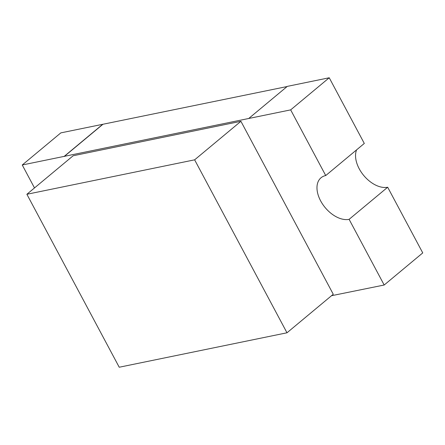 <?xml version="1.0" encoding="UTF-8"?>
<svg xmlns="http://www.w3.org/2000/svg" width="445" height="445" viewBox="0 0 445 445"><rect width="100%" height="100%" fill="white"/><g stroke="black" fill="none" stroke-linecap="round" stroke-linejoin="round"><path stroke-width="0.67" d="M325.729 175.553L290.663 109.876L329.233 77.769L364.299 143.446L325.729 175.553A25.615 15.909 -129.8 0 0 321.034 177.761A25.615 15.909 -129.8 0 0 322.731 204.35A25.615 15.909 -129.8 0 0 349.108 219.34L387.678 187.234A25.615 15.909 -129.8 0 1 363.765 175.519A25.615 15.909 -129.8 0 1 356.584 149.87M331.525 295.708L384.18 285.017L422.75 252.91L387.678 187.234M384.18 285.017L349.108 219.34M290.663 109.876L22.25 164.989L34.499 187.929M22.25 164.989L60.82 132.883L287.097 86.541M329.233 77.769L287.292 86.38L248.722 118.487M64.191 156.379L102.762 124.272M240.917 121.301L73.164 155.75L26.878 194.276L119.227 367.231L286.986 332.788L333.266 294.256L240.917 121.301L194.632 159.833L26.878 194.276M286.986 332.788L194.632 159.833M64.247 156.484L102.817 124.377"/></g></svg>
